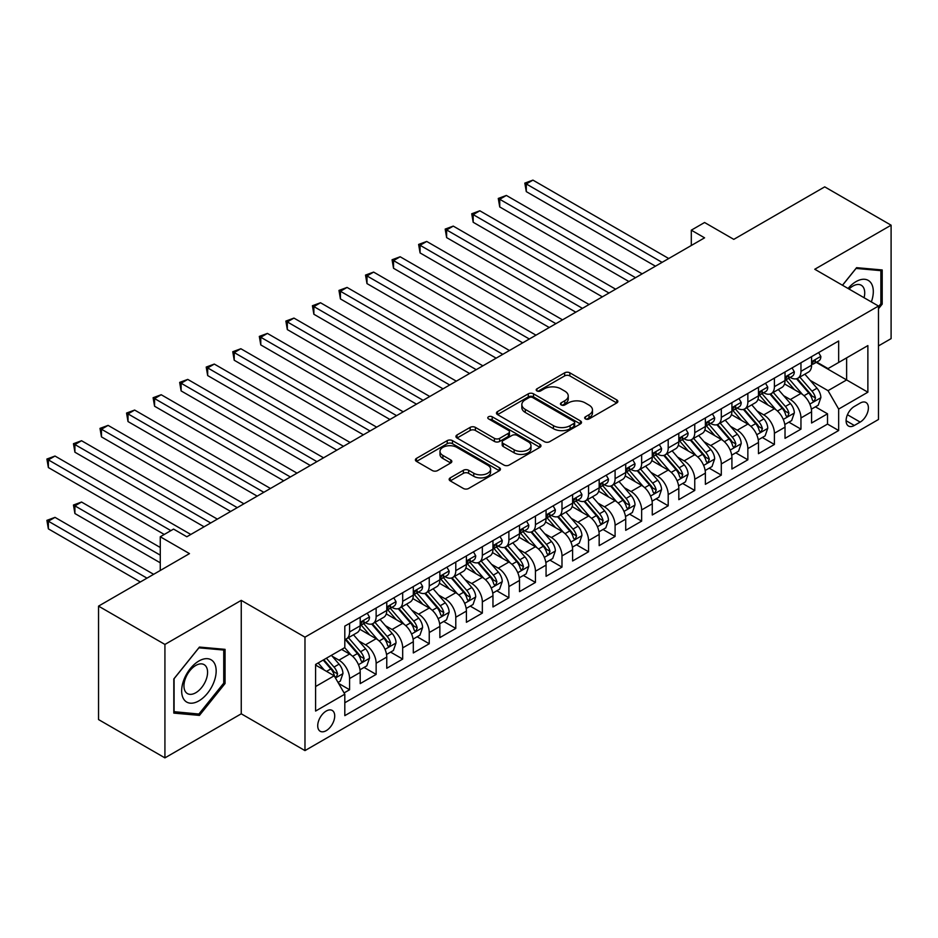 <?xml version="1.0" encoding="UTF-8"?>
<svg xmlns="http://www.w3.org/2000/svg" width="938" height="938" viewBox="0 0 938 938"><rect width="100%" height="100%" fill="white"/><g stroke="black" fill="none" stroke-linecap="round" stroke-linejoin="round"><path stroke-width="1.41" d="M585.441 418.923A2.58 1.489 0 0 0 589.087 418.923L616.77 402.93A3.682 2.122 0 0 0 617.861 401.429A3.682 2.122 0 0 0 616.77 399.916L569.858 372.832A3.682 2.122 0 0 0 564.653 372.832L536.958 388.824A2.58 1.489 0 0 0 536.208 389.88A2.58 1.489 0 0 0 536.958 390.935A2.58 1.489 0 0 0 540.605 390.935L544.192 388.86A11.795 6.812 0 0 1 560.877 388.86L564.782 391.123A11.795 6.812 0 0 1 568.24 395.93A11.795 6.812 0 0 1 564.782 400.749L561.194 402.812A2.58 1.489 0 0 0 560.443 403.868A2.58 1.489 0 0 0 561.194 404.923A2.58 1.489 0 0 0 564.852 404.923L568.428 402.859A11.795 6.812 0 0 1 585.113 402.859L589.017 405.11A11.795 6.812 0 0 1 592.476 409.929A11.795 6.812 0 0 1 589.017 414.737L585.441 416.812A2.58 1.489 0 0 0 584.679 417.867A2.58 1.489 0 0 0 585.441 418.923L585.441 416.812M326.225 730.667A12.018 6.941 120 0 0 334.069 720.079A12.018 6.941 120 0 0 332.228 710.453A12.018 6.941 120 0 0 326.225 711.051A12.018 6.941 120 0 0 318.369 721.639A12.018 6.941 120 0 0 320.21 731.265A12.018 6.941 120 0 0 326.225 730.667M450.24 477.864A3.682 2.122 0 0 0 449.161 479.365A3.682 2.122 0 0 0 450.24 480.877L463.395 488.475A3.682 2.122 0 0 0 468.613 488.475L499.368 470.712A3.682 2.122 0 0 0 500.446 469.211A3.682 2.122 0 0 0 499.368 467.71L452.456 440.626A3.682 2.122 0 0 0 447.238 440.626L416.484 458.377A3.682 2.122 0 0 0 415.405 459.878A3.682 2.122 0 0 0 416.484 461.39L432.383 470.559A3.682 2.122 0 0 0 437.6 470.559L450.756 462.962A3.682 2.122 0 0 0 451.835 461.461A3.682 2.122 0 0 0 450.756 459.96L442.877 455.411A9.861 5.687 0 0 1 439.992 451.377A9.861 5.687 0 0 1 446.078 446.125A9.861 5.687 0 0 1 456.818 447.356L487.701 465.189A9.861 5.687 0 0 1 490.586 469.211A9.861 5.687 0 0 1 484.5 474.464A9.861 5.687 0 0 1 473.76 473.233L468.613 470.266A3.682 2.122 0 0 0 463.395 470.266L450.24 477.864L450.24 480.877M878.484 345.911L891.1 338.63L891.1 225.19L824.725 186.861L733.786 239.366L704.579 222.505L691.306 230.173L704.579 237.83L186.826 536.759L173.553 529.091L160.269 536.759L160.269 570.48M164.924 644.441L164.924 757.881L241.254 713.806L241.254 600.367L164.924 644.441L98.537 606.124L189.476 553.619L160.269 536.759M241.254 600.367L304.979 637.16L878.484 306.046L878.484 419.485L304.979 750.599L304.979 637.16M891.1 225.19L814.77 269.253L878.484 306.046M544.45 441.681A3.682 2.122 0 0 0 549.668 441.681L580.423 423.917A3.682 2.122 0 0 0 581.501 422.417A3.682 2.122 0 0 0 580.423 420.916L533.511 393.831A3.682 2.122 0 0 0 528.293 393.831L497.539 411.583A3.682 2.122 0 0 0 496.46 413.083A3.682 2.122 0 0 0 497.539 414.596L544.45 441.681M489.577 419.474A2.58 1.489 0 0 1 492.204 419.837L492.204 416.777L539.889 444.307A3.682 2.122 0 0 1 540.968 445.808A3.682 2.122 0 0 1 539.889 447.32L509.135 465.072A3.682 2.122 0 0 1 503.929 465.072L457.017 437.987L457.017 434.974A3.682 2.122 0 0 0 455.938 436.487A3.682 2.122 0 0 0 457.017 437.987M457.017 434.974L470.173 427.376A3.682 2.122 0 0 1 475.39 427.376L494.42 438.363A3.682 2.122 0 0 0 499.626 438.363L508.361 433.321A3.682 2.122 0 0 0 509.44 431.82A3.682 2.122 0 0 0 508.361 430.319L488.546 418.876A2.58 1.489 0 0 1 487.795 417.82A2.58 1.489 0 0 1 489.39 416.449A2.58 1.489 0 0 1 492.204 416.777M164.924 757.881L98.537 719.563L98.537 606.124M344.082 692.924L349.581 689.747L338.571 683.38M332.298 656.307L338.97 660.153A15.02 8.677 60 0 1 349.581 678.549L360.204 672.417L360.204 683.614L376.138 674.41L364.061 667.434M358.855 640.982L365.515 644.828A15.02 8.677 60 0 1 376.138 663.225L386.761 657.092L386.761 668.278L402.683 659.086L390.607 652.109M385.401 625.646L392.072 629.492A15.02 8.677 60 0 1 402.683 647.888L413.306 641.756L413.306 652.954L429.241 643.749L417.164 636.785M411.958 610.321L418.618 614.167A15.02 8.677 60 0 1 429.241 632.564L439.863 626.432L439.863 637.617L455.786 628.425L443.709 621.448M438.503 594.985L445.175 598.843A15.02 8.677 60 0 1 455.786 617.239L466.409 611.107L466.409 622.293L482.343 613.1L470.266 606.124M465.06 579.661L471.72 583.506A15.02 8.677 60 0 1 482.343 601.903L492.966 595.771L492.966 606.968L508.888 597.764L496.812 590.788M491.606 564.336L498.277 568.182A15.02 8.677 60 0 1 508.888 586.578L519.511 580.446L519.511 591.632L535.446 582.439L523.369 575.463M518.163 549L524.823 552.845A15.02 8.677 60 0 1 535.446 571.242L546.068 565.11L546.068 576.307L561.991 567.103L549.914 560.138M544.708 533.675L551.38 537.521A15.02 8.677 60 0 1 561.991 555.917L572.614 549.785L572.614 560.971L588.548 551.779L576.471 544.802M571.265 518.339L577.925 522.196A15.02 8.677 60 0 1 588.548 540.593L599.171 534.461L599.171 545.646L615.094 536.454L603.017 529.478M597.811 503.014L604.482 506.86A15.02 8.677 60 0 1 615.094 525.257L625.716 519.124L625.716 530.322L641.651 521.118L629.574 514.141M624.368 487.69L631.028 491.535A15.02 8.677 60 0 1 641.651 509.932L652.273 503.8L652.273 514.985L668.196 505.793L656.119 498.817M650.913 472.353L657.585 476.199A15.02 8.677 60 0 1 668.196 494.596L678.819 488.464L678.819 499.661L694.753 490.457L682.676 483.492M677.471 457.029L684.13 460.875A15.02 8.677 60 0 1 694.753 479.271L705.376 473.139L705.376 484.325L721.299 475.132L709.222 468.156M704.016 441.692L710.687 445.55A15.02 8.677 60 0 1 721.299 463.947L731.921 457.814L731.921 469L747.856 459.808L735.779 452.831M730.573 426.368L737.233 430.214A15.02 8.677 60 0 1 747.856 448.61L758.479 442.478L758.479 453.675L774.401 444.471L762.324 437.495M757.118 411.043L763.79 414.889A15.02 8.677 60 0 1 774.401 433.286L785.024 427.153L785.024 438.339L800.958 429.147L800.958 417.949A15.02 8.677 -120 0 0 790.335 399.553L783.676 395.707M788.881 422.17L800.958 429.147M360.204 672.417A15.02 8.677 -120 0 0 349.581 654.02L341.62 649.424M386.761 657.092A15.02 8.677 -120 0 0 376.138 638.696L359.711 629.21M413.306 641.756A15.02 8.677 -120 0 0 402.683 623.371L386.268 613.886M439.863 626.432A15.02 8.677 -120 0 0 429.241 608.035L412.814 598.561M466.409 611.107A15.02 8.677 -120 0 0 455.786 592.71L439.371 583.225M492.966 595.771A15.02 8.677 -120 0 0 482.343 577.374L465.916 567.9M519.511 580.446A15.02 8.677 -120 0 0 508.888 562.05L492.473 552.564M546.068 565.11A15.02 8.677 -120 0 0 535.446 546.725L519.019 537.24M572.614 549.785A15.02 8.677 -120 0 0 561.991 531.389L545.576 521.915M599.171 534.461A15.02 8.677 -120 0 0 588.548 516.064L572.133 506.579M625.716 519.124A15.02 8.677 -120 0 0 615.094 500.728L598.679 491.254M652.273 503.8A15.02 8.677 -120 0 0 641.651 485.403L625.236 475.918M678.819 488.464A15.02 8.677 -120 0 0 668.196 470.079L651.781 460.593M705.376 473.139A15.02 8.677 -120 0 0 694.753 454.742L678.338 445.269M731.921 457.814A15.02 8.677 -120 0 0 721.299 439.418L704.884 429.932M758.479 442.478A15.02 8.677 -120 0 0 747.856 424.082L731.441 414.608M785.024 427.153A15.02 8.677 -120 0 0 774.401 408.757L757.986 399.271M860.169 403.082L854.33 406.459A11.643 6.718 120 0 0 846.721 416.718A11.643 6.718 120 0 0 848.503 426.04A11.643 6.718 120 0 0 854.33 425.465L860.169 422.088A11.643 6.718 120 0 0 867.767 411.841A11.643 6.718 120 0 0 865.985 402.508A11.643 6.718 120 0 0 860.169 403.082M315.602 686.522L334.186 675.794L344.809 694.19L344.809 715.647L838.666 430.519L838.666 409.062L828.043 390.665L810.221 380.382M344.809 694.19L315.602 711.051L315.602 664.444L344.809 647.583L344.809 626.127L838.666 340.998L838.666 362.467L867.873 345.594L867.873 392.201L838.666 409.062M365.374 622.668L365.515 622.75A15.02 8.677 60 0 0 373.031 623.5L383.642 617.368A15.02 8.677 -120 0 0 386.761 610.486L386.761 601.903M391.932 607.343L392.072 607.425A15.02 8.677 60 0 0 399.576 608.164L410.199 602.032A15.02 8.677 -120 0 0 413.306 595.161L413.306 586.578M418.477 592.019L418.618 592.089A15.02 8.677 60 0 0 426.133 592.839L436.745 586.707A15.02 8.677 -120 0 0 439.863 579.825L439.863 571.242M445.034 576.682L445.175 576.764A15.02 8.677 60 0 0 452.679 577.503L463.302 571.371A15.02 8.677 -120 0 0 466.409 564.5L466.409 555.917M471.58 561.358L471.72 561.44A15.02 8.677 60 0 0 479.236 562.179L489.847 556.046A15.02 8.677 -120 0 0 492.966 549.176L492.966 540.581M498.137 546.022L498.277 546.104A15.02 8.677 60 0 0 505.781 546.854L516.404 540.722A15.02 8.677 -120 0 0 519.511 533.839L519.511 525.257M524.682 530.697L524.823 530.779A15.02 8.677 60 0 0 532.338 531.518L542.95 525.386A15.02 8.677 -120 0 0 546.068 518.515L546.068 509.932M551.239 515.372L551.38 515.443A15.02 8.677 60 0 0 558.884 516.193L569.507 510.061A15.02 8.677 -120 0 0 572.614 503.178L572.614 494.596M577.785 500.036L577.925 500.118A15.02 8.677 60 0 0 585.441 500.857L596.052 494.725A15.02 8.677 -120 0 0 599.171 487.854L599.171 479.271M604.342 484.712L604.482 484.794A15.02 8.677 60 0 0 611.986 485.532L622.609 479.4A15.02 8.677 -120 0 0 625.716 472.529L625.716 463.935M630.887 469.375L631.028 469.457A15.02 8.677 60 0 0 638.544 470.208L649.155 464.076A15.02 8.677 -120 0 0 652.273 457.193L652.273 448.61M657.444 454.051L657.585 454.133A15.02 8.677 60 0 0 665.089 454.871L675.712 448.739A15.02 8.677 -120 0 0 678.819 441.868L678.819 433.286M683.99 438.726L684.13 438.796A15.02 8.677 60 0 0 691.646 439.547L702.257 433.415A15.02 8.677 -120 0 0 705.376 426.532L705.376 417.949M710.547 423.39L710.687 423.472A15.02 8.677 60 0 0 718.191 424.211L728.814 418.078A15.02 8.677 -120 0 0 731.921 411.207L731.921 402.625M737.092 408.065L737.233 408.147A15.02 8.677 60 0 0 744.749 408.886L755.36 402.754A15.02 8.677 -120 0 0 758.479 395.883L758.479 387.288M763.649 392.729L763.79 392.811A15.02 8.677 60 0 0 771.294 393.561L781.917 387.429A15.02 8.677 -120 0 0 785.024 380.547L785.024 371.964M344.809 702.773L827.515 424.082L827.515 413.81L811.581 423.015L811.581 411.817A15.02 8.677 -120 0 0 800.958 393.432L784.543 383.947M790.195 377.404L790.335 377.486A15.02 8.677 -120 0 0 797.851 378.225A15.02 8.677 -120 0 0 800.958 371.354L800.958 362.772M797.851 378.225L808.462 372.093A15.02 8.677 -120 0 0 811.581 365.222L811.581 356.639M349.581 623.36L349.581 631.954A15.02 8.677 60 0 1 346.474 638.825A15.02 8.677 60 0 1 344.809 639.435M346.474 638.825L357.097 632.693A15.02 8.677 -120 0 0 360.204 625.822L360.204 617.239M376.138 608.035L376.138 616.618A15.02 8.677 60 0 1 373.031 623.5M402.683 592.71L402.683 601.293A15.02 8.677 60 0 1 399.576 608.164M429.241 577.374L429.241 585.957A15.02 8.677 60 0 1 426.133 592.839M455.786 562.05L455.786 570.632A15.02 8.677 60 0 1 452.679 577.503M482.343 546.713L482.343 555.308A15.02 8.677 60 0 1 479.236 562.179M508.888 531.389L508.888 539.971A15.02 8.677 60 0 1 505.781 546.854M535.446 516.064L535.446 524.647A15.02 8.677 60 0 1 532.338 531.518M561.991 500.728L561.991 509.311A15.02 8.677 60 0 1 558.884 516.193M588.548 485.403L588.548 493.986A15.02 8.677 60 0 1 585.441 500.857M615.094 470.067L615.094 478.661A15.02 8.677 60 0 1 611.986 485.532M641.651 454.742L641.651 463.325A15.02 8.677 60 0 1 638.544 470.208M668.196 439.418L668.196 448.001A15.02 8.677 60 0 1 665.089 454.871M694.753 424.082L694.753 432.664A15.02 8.677 60 0 1 691.646 439.547M721.299 408.757L721.299 417.34A15.02 8.677 60 0 1 718.191 424.211M747.856 393.421L747.856 402.015A15.02 8.677 60 0 1 744.749 408.886M774.401 378.096L774.401 386.679A15.02 8.677 60 0 1 771.294 393.561M774.401 433.286L774.401 444.471M747.856 448.61L747.856 459.808M721.299 463.947L721.299 475.132M694.753 479.271L694.753 490.457M668.196 494.596L668.196 505.793M641.651 509.932L641.651 521.118M615.094 525.257L615.094 536.454M588.548 540.593L588.548 551.779M561.991 555.917L561.991 567.103M535.446 571.242L535.446 582.439M508.888 586.578L508.888 597.764M482.343 601.903L482.343 613.1M455.786 617.239L455.786 628.425M429.241 632.564L429.241 643.749M402.683 647.888L402.683 659.086M376.138 663.225L376.138 674.41M349.581 678.549L349.581 689.747M334.186 675.794L315.602 665.065M828.043 390.665L846.627 379.937L846.627 357.859L867.873 345.594M816.224 362.385L867.873 392.201M816.752 362.08L828.043 368.587L838.666 362.467M241.254 713.806L304.979 750.599M691.306 230.173L691.306 245.498M815.427 406.846L827.515 413.81M827.515 424.082L838.666 430.519M878.484 308.743L882.201 304.123L882.201 269.956L856.582 267.67L842.453 285.246M173.811 713.103L199.442 715.401L225.061 683.521L225.061 649.354L199.442 647.068L173.811 678.948L173.811 713.103M880.876 303.361L882.201 304.123M223.736 682.758L225.061 683.521M196.734 713.83L199.442 715.401M586.473 419.286L589.017 417.809A11.795 6.812 0 0 0 592.476 412.99L592.476 409.929M568.24 395.93L568.24 399.002A11.795 6.812 0 0 1 564.782 403.809L562.225 405.286M616.723 402.953L569.858 375.904A3.682 2.122 0 0 0 564.653 375.904L537.99 391.298M580.376 423.953L533.511 396.891A3.682 2.122 0 0 0 528.293 396.891L497.586 414.619M573.904 423.472A2.58 1.489 0 0 0 574.654 422.417A2.58 1.489 0 0 0 573.904 421.361L532.725 397.583A2.58 1.489 0 0 0 529.079 397.583L525.303 399.776A11.795 6.812 0 0 0 521.845 404.583A11.795 6.812 0 0 0 525.303 409.402L553.443 425.653A11.795 6.812 0 0 0 570.128 425.653L573.904 423.472L573.904 426.532A2.58 1.489 0 0 0 574.654 425.477L574.654 422.417M521.845 404.583L521.845 407.655A11.795 6.812 0 0 0 525.303 412.462L525.303 409.402M573.904 426.532L570.128 428.713A11.795 6.812 0 0 1 553.443 428.713L525.303 412.462M457.064 438.023L470.173 430.448L470.173 427.376M509.44 431.82L509.44 434.88A3.682 2.122 0 0 1 508.361 436.393L499.626 441.435A3.682 2.122 0 0 1 494.42 441.435L475.39 430.448A3.682 2.122 0 0 0 470.173 430.448M492.204 419.837L539.842 447.344M514.153 449.759A9.861 5.687 0 0 0 524.905 451.002A9.861 5.687 0 0 0 530.99 445.738A9.861 5.687 0 0 0 528.094 441.716L517.213 435.431A3.682 2.122 0 0 0 512.007 435.431L503.272 440.473A3.682 2.122 0 0 0 502.193 441.974A3.682 2.122 0 0 0 503.272 443.486L514.153 449.759L514.153 452.831A9.861 5.687 0 0 0 524.905 454.062A9.861 5.687 0 0 0 530.99 448.798L530.99 445.738M502.193 441.974L502.193 445.046A3.682 2.122 0 0 0 503.272 446.547L503.272 443.486M514.153 452.831L503.272 446.547M490.586 469.211L490.586 472.271A9.861 5.687 0 0 1 484.5 477.536A9.861 5.687 0 0 1 473.76 476.305L468.613 473.327A3.682 2.122 0 0 0 463.395 473.327L450.287 480.901M439.992 451.377L439.992 454.449A9.861 5.687 0 0 0 442.877 458.471L442.877 455.411M450.709 462.997L442.877 458.471M499.321 470.747L452.456 443.686A3.682 2.122 0 0 0 447.238 443.686L416.542 461.414M811.358 409.191L818.217 405.228L820.867 397.56A9.955 5.745 -120 0 0 816.998 388.226L804.863 374.18M802.436 394.394L788.565 378.342M794.545 389.727L786.501 380.406A23.849 13.765 -120 0 0 785.763 379.573M526.288 252.932L602.348 296.854L473.186 222.271L473.186 214.614L479.822 210.78L615.633 289.185M796.491 378.764L808.767 392.975A9.955 5.745 60 0 1 812.308 399.834L813.035 401.007L814.383 400.819L815.497 397.993A9.955 5.745 -120 0 0 811.956 391.134L799.821 377.088M797.218 378.53L810.397 393.796A5.065 2.931 60 0 1 811.675 395.789L815.497 397.993M818.616 352.571L820.867 356.487A9.955 5.745 60 0 1 818.815 360.884L813.762 363.792A9.955 5.745 -120 0 0 815.497 361.505L815.286 360.626M662.099 262.359L526.288 183.954L532.925 180.119L668.735 258.525M811.909 364.261L811.956 364.261A9.955 5.745 -120 0 0 813.762 363.792M814.219 360.767L815.497 361.505C814.876 360.004 813.809 360.614 812.308 363.346A9.955 5.745 60 0 1 811.581 364.765M655.451 266.193L526.288 191.622L526.288 183.954L524.823 183.109L532.925 180.119M526.288 191.622L524.823 183.109M871.343 301.93A24.411 14.093 120 0 0 856.054 281.599A24.411 14.093 120 0 0 848.058 288.482M864.074 297.733A16.708 9.65 120 0 0 861.26 285.246A16.708 9.65 120 0 0 852.912 286.067A16.708 9.65 120 0 0 849.042 289.056M842.512 285.281L856.054 268.432L880.876 270.648L880.876 303.748L878.484 306.714M879.234 269.698L880.876 270.648M213.852 682.266A24.411 14.093 120 0 0 207.533 658.687A24.411 14.093 120 0 0 183.965 679.593A24.411 14.093 120 0 0 190.273 703.172A24.411 14.093 120 0 0 213.852 682.266M205.997 680.027A16.708 9.65 120 0 0 204.121 664.643A16.708 9.65 120 0 0 185.536 678.197A16.708 9.65 120 0 0 187.412 693.581A16.708 9.65 120 0 0 205.997 680.027M174.081 711.813L174.081 678.713L198.903 647.83L223.736 650.046L223.736 683.145L198.903 714.029L173.811 711.661M222.083 649.096L223.736 650.046M784.801 424.515L791.66 420.564L794.322 412.896A9.955 5.745 -120 0 0 790.441 403.551L778.317 389.505M775.878 409.73L762.019 393.679M767.988 405.052L759.944 395.73A23.849 13.765 -120 0 0 759.205 394.91M499.731 268.268L575.803 312.178L446.629 237.607L446.629 229.939L453.265 226.105L589.076 304.522M769.946 394.101L782.21 408.3A9.955 5.745 60 0 1 785.763 415.159L786.49 416.343L787.826 416.144L788.952 413.318A9.955 5.745 -120 0 0 785.399 406.459L773.264 392.424M770.661 393.866L783.851 409.132A5.065 2.931 60 0 1 785.129 411.114L788.952 413.318M758.256 439.852L765.115 435.889L767.765 428.22A9.955 5.745 -120 0 0 763.895 418.876L751.76 404.841M749.333 425.055L735.462 409.003M741.442 420.376L733.399 411.067A23.849 13.765 -120 0 0 732.66 410.234M473.186 283.593L549.246 327.514L420.083 252.932L420.083 245.264L426.72 241.441L562.53 319.846M743.388 409.425L755.665 423.636A9.955 5.745 60 0 1 759.205 430.483L759.932 431.668L761.281 431.48L762.395 428.643A9.955 5.745 -120 0 0 758.854 421.795L746.718 407.749M744.115 409.191L757.294 424.457A5.065 2.931 60 0 1 758.572 426.438L762.395 428.643M731.699 455.176L738.558 451.213L741.219 443.557A9.955 5.745 -120 0 0 737.338 434.212L725.215 420.165M722.776 440.391L708.917 424.328M714.885 435.713L706.842 426.391A23.849 13.765 -120 0 0 706.103 425.559M446.629 298.917L522.701 342.839L393.526 268.268L393.526 260.6L400.163 256.766L535.973 335.171M716.843 424.75L729.107 438.961A9.955 5.745 60 0 1 732.66 445.82L733.387 446.992L734.724 446.805L735.849 443.979A9.955 5.745 -120 0 0 732.297 437.12L720.161 423.073M717.558 424.527L730.749 439.793A5.065 2.931 60 0 1 732.027 441.775L735.849 443.979M705.153 470.513L712.012 466.549L714.662 458.881A9.955 5.745 -120 0 0 710.793 449.536L698.658 435.49M696.231 455.716L682.36 439.664M688.34 451.037L680.296 441.728A23.849 13.765 -120 0 0 679.558 440.895M420.083 314.253L496.143 358.164L366.981 283.593L366.981 275.924L373.617 272.09L509.428 350.507M690.286 440.086L702.562 454.297A9.955 5.745 60 0 1 706.103 461.144L706.83 462.328L708.178 462.141L709.292 459.303A9.955 5.745 -120 0 0 705.751 452.456L693.616 438.409M691.013 439.852L704.192 455.118A5.065 2.931 60 0 1 705.47 457.099L709.292 459.303M792.059 367.907L794.322 371.811A9.955 5.745 60 0 1 792.258 376.208L787.216 379.128A9.955 5.745 -120 0 0 788.952 376.83L788.741 375.95M635.542 277.695L499.731 199.278L506.368 195.444L642.178 273.861M785.364 379.597L785.399 379.597A9.955 5.745 -120 0 0 787.216 379.128M787.662 376.091L788.952 376.83C788.319 375.341 787.263 375.95 785.763 378.671A9.955 5.745 60 0 1 785.024 380.089M628.906 281.517L499.731 206.946L499.731 199.278L498.277 198.434L506.368 195.444M499.731 206.946L498.277 198.434M765.514 383.232L767.765 387.136A9.955 5.745 60 0 1 765.713 391.545L760.659 394.452A9.955 5.745 -120 0 0 762.395 392.166L762.184 391.287M608.996 293.019L471.72 213.77L479.822 210.78M758.807 394.921L758.854 394.921A9.955 5.745 -120 0 0 760.659 394.452M761.117 391.427L762.395 392.166C761.773 390.665 760.706 391.275 759.205 394.007A9.955 5.745 60 0 1 758.479 395.414M473.186 222.271L471.72 213.77M738.956 398.556L741.219 402.472A9.955 5.745 60 0 1 739.156 406.869L734.114 409.789A9.955 5.745 -120 0 0 735.849 407.491L735.638 406.611M582.439 308.344L445.175 229.095L453.265 226.105M732.261 410.246L732.297 410.246A9.955 5.745 -120 0 0 734.114 409.789M734.56 406.752L735.849 407.491C735.216 405.99 734.161 406.611 732.66 409.331A9.955 5.745 60 0 1 731.921 410.75M446.629 237.607L445.175 229.095M712.411 413.893L714.662 417.797A9.955 5.745 60 0 1 712.61 422.206L707.557 425.113A9.955 5.745 -120 0 0 709.292 422.827L709.081 421.936M555.894 323.68L418.618 244.431L426.72 241.441M705.704 425.582L705.751 425.582A9.955 5.745 -120 0 0 707.557 425.113M708.014 422.077L709.292 422.827C708.671 421.326 707.604 421.936 706.103 424.656A9.955 5.745 60 0 1 705.376 426.075M420.083 252.932L418.618 244.431M678.596 485.837L685.455 481.874L688.117 474.206A9.955 5.745 -120 0 0 684.236 464.873L672.112 450.826M669.673 471.04L655.814 454.989M661.782 466.374L653.739 457.052A23.849 13.765 -120 0 0 653 456.22M393.526 329.578L469.598 373.5L340.424 298.917L340.424 291.261L347.06 287.427L482.871 365.832M663.741 455.411L676.005 469.621A9.955 5.745 60 0 1 679.558 476.481L680.285 477.653L681.621 477.465L682.747 474.64A9.955 5.745 -120 0 0 679.194 467.781L667.059 453.734M664.456 455.176L677.646 470.442A5.065 2.931 60 0 1 678.924 472.435L682.747 474.64M685.854 429.217L688.117 433.133A9.955 5.745 60 0 1 686.053 437.53L681.011 440.438A9.955 5.745 -120 0 0 682.747 438.152L682.536 437.272M529.337 339.005L392.072 259.756L400.163 256.766M679.159 440.907L679.194 440.907A9.955 5.745 -120 0 0 681.011 440.438M681.457 437.413L682.747 438.152C682.114 436.651 681.058 437.26 679.558 439.992A9.955 5.745 60 0 1 678.819 441.411M393.526 268.268L392.072 259.756M652.051 501.162L658.91 497.21L661.56 489.542A9.955 5.745 -120 0 0 657.69 480.197L645.555 466.151M643.128 486.376L629.257 470.325M635.237 481.698L627.194 472.377A23.849 13.765 -120 0 0 626.455 471.556M366.981 344.914L443.041 388.824L313.878 314.253L313.878 306.585L320.515 302.751L456.325 381.168M637.183 470.747L649.459 484.946A9.955 5.745 60 0 1 653 491.805L653.727 492.989L655.076 492.79L656.19 489.964A9.955 5.745 -120 0 0 652.649 483.105L640.513 469.07M637.91 470.513L651.089 485.778A5.065 2.931 60 0 1 652.367 487.76L656.19 489.964M659.308 444.553L661.56 448.458A9.955 5.745 60 0 1 659.508 452.855L654.454 455.774A9.955 5.745 -120 0 0 656.19 453.476L655.979 452.597M502.791 354.341L365.515 275.08L373.617 272.09M652.602 456.243L652.649 456.243A9.955 5.745 -120 0 0 654.454 455.774M654.912 452.737L656.19 453.476C655.568 451.987 654.501 452.597 653 455.317A9.955 5.745 60 0 1 652.273 456.736M366.981 283.593L365.515 275.08M625.494 516.498L632.353 512.535L635.014 504.867A9.955 5.745 -120 0 0 631.133 495.522L619.01 481.487M616.571 501.701L602.712 485.65M608.68 497.023L600.637 487.713A23.849 13.765 -120 0 0 599.898 486.881M340.424 360.239L416.495 404.161L287.321 329.578L287.321 321.91L293.957 318.088L429.768 396.493M610.638 486.072L622.902 500.282A9.955 5.745 60 0 1 626.455 507.13L627.182 508.314L628.519 508.126L629.644 505.289A9.955 5.745 -120 0 0 626.092 498.441L613.956 484.395M611.353 485.837L624.544 501.103A5.065 2.931 60 0 1 625.822 503.085L629.644 505.289M632.751 459.878L635.014 463.782A9.955 5.745 60 0 1 632.951 468.191L627.909 471.099A9.955 5.745 -120 0 0 629.644 468.812L629.433 467.933M476.234 369.666L338.97 290.417L347.06 287.427M626.056 471.568L626.092 471.568A9.955 5.745 -120 0 0 627.909 471.099M628.354 468.074L629.644 468.812C629.011 467.312 627.956 467.921 626.455 470.653A9.955 5.745 60 0 1 625.716 472.06M340.424 298.917L338.97 290.417M598.948 531.823L605.807 527.86L608.457 520.203A9.955 5.745 -120 0 0 604.588 510.858L592.453 496.812M590.025 517.037L576.155 500.974M582.135 512.359L574.091 503.038A23.849 13.765 -120 0 0 573.341 502.205M313.878 375.563L389.938 419.485L260.776 344.914L260.776 337.246L267.412 333.412L403.223 411.817M584.081 501.396L596.357 515.607A9.955 5.745 60 0 1 599.898 522.466L600.625 523.639L601.973 523.451L603.087 520.625A9.955 5.745 -120 0 0 599.534 513.766L587.411 499.72M584.808 501.173L597.987 516.439A5.065 2.931 60 0 1 599.265 518.421L603.087 520.625M606.206 475.203L608.457 479.119A9.955 5.745 60 0 1 606.405 483.516L601.352 486.435A9.955 5.745 -120 0 0 603.087 484.137L602.876 483.258M449.689 384.99L312.413 305.741L320.515 302.751M599.499 486.892L599.534 486.892A9.955 5.745 -120 0 0 601.352 486.435M601.797 483.398L603.087 484.137C602.466 482.636 601.399 483.258 599.898 485.978A9.955 5.745 60 0 1 599.171 487.397M313.878 314.253L312.413 305.741M572.391 547.159L579.25 543.196L581.912 535.528A9.955 5.745 -120 0 0 578.031 526.183L565.907 512.136M563.468 532.362L549.609 516.31M555.577 527.684L547.534 518.374A23.849 13.765 -120 0 0 546.795 517.542M287.321 390.9L363.393 434.81L234.219 360.239L234.219 352.571L240.855 348.737L376.666 427.153M557.535 516.732L569.8 530.943A9.955 5.745 60 0 1 573.353 537.791L574.079 538.975L575.416 538.787L576.542 535.95A9.955 5.745 -120 0 0 572.989 529.102L560.854 515.056M558.251 516.498L571.441 531.764A5.065 2.931 60 0 1 572.719 533.745L576.542 535.95M579.649 490.539L581.912 494.443A9.955 5.745 60 0 1 579.848 498.852L574.806 501.76A9.955 5.745 -120 0 0 576.542 499.473L576.331 498.582M423.132 400.327L285.867 321.077L293.957 318.088M572.954 502.229L572.989 502.229A9.955 5.745 -120 0 0 574.806 501.76M575.252 498.723L576.542 499.473C575.909 497.972 574.853 498.582 573.353 501.302A9.955 5.745 60 0 1 572.614 502.721M287.321 329.578L285.867 321.077M545.846 562.483L552.705 558.52L555.355 550.852A9.955 5.745 -120 0 0 551.485 541.519L539.35 527.473M536.923 547.686L523.052 531.635M529.032 543.02L520.989 533.699A23.849 13.765 -120 0 0 520.238 532.866M260.776 406.224L336.836 450.146L207.673 375.563L207.673 367.907L214.31 364.073L350.12 442.478M530.978 532.057L543.254 546.268A9.955 5.745 60 0 1 546.795 553.127L547.522 554.299L548.871 554.112L549.985 551.286A9.955 5.745 -120 0 0 546.432 544.427L534.308 530.38M531.705 531.823L544.884 547.089A5.065 2.931 60 0 1 546.162 549.082L549.985 551.286M553.103 505.863L555.355 509.78A9.955 5.745 60 0 1 553.303 514.176L548.249 517.084A9.955 5.745 -120 0 0 549.985 514.798L549.774 513.918M396.586 415.651L259.31 336.402L267.412 333.412M546.397 517.553L546.432 517.553A9.955 5.745 -120 0 0 548.249 517.084M548.695 514.059L549.985 514.798C549.363 513.297 548.296 513.907 546.795 516.639A9.955 5.745 60 0 1 546.068 518.057M260.776 344.914L259.31 336.402M519.289 577.808L526.148 573.857L528.809 566.189A9.955 5.745 -120 0 0 524.928 556.844L512.805 542.797M510.366 563.023L496.507 546.971M502.475 558.345L494.432 549.023A23.849 13.765 -120 0 0 493.693 548.202M234.219 421.561L310.29 465.471L181.116 390.9L181.116 383.232L187.752 379.398L323.563 457.814M504.433 547.393L516.697 561.592A9.955 5.745 60 0 1 520.25 568.451L520.977 569.636L522.314 569.436L523.439 566.611A9.955 5.745 -120 0 0 519.887 559.751L507.751 545.717M505.148 547.159L518.339 562.425A5.065 2.931 60 0 1 519.617 564.406L523.439 566.611M526.546 521.2L528.809 525.104A9.955 5.745 60 0 1 526.746 529.501L521.704 532.421A9.955 5.745 -120 0 0 523.439 530.122L523.228 529.243M370.029 430.988L232.765 351.727L240.855 348.737M519.851 532.89L519.887 532.89A9.955 5.745 -120 0 0 521.704 532.421M522.149 529.384L523.439 530.122C522.806 528.633 521.751 529.243 520.25 531.963A9.955 5.745 60 0 1 519.511 533.382M234.219 360.239L232.765 351.727M492.743 593.144L499.602 589.181L502.252 581.513A9.955 5.745 -120 0 0 498.383 572.168L486.247 558.133M483.82 578.347L469.95 562.296M475.929 573.669L467.886 564.359A23.849 13.765 -120 0 0 467.136 563.527M207.673 436.885L283.733 480.807L154.571 406.224L154.571 398.556L161.207 394.734L297.018 473.139M477.876 562.718L490.152 576.929A9.955 5.745 60 0 1 493.693 583.776L494.42 584.96L495.768 584.773L496.882 581.935A9.955 5.745 -120 0 0 493.329 575.088L481.206 561.041M478.603 562.483L491.782 577.749A5.065 2.931 60 0 1 493.06 579.731L496.882 581.935M500.001 536.524L502.252 540.429A9.955 5.745 60 0 1 500.2 544.837L495.147 547.745A9.955 5.745 -120 0 0 496.882 545.459L496.671 544.579M343.484 446.312L206.208 367.063L214.31 364.073M493.294 548.214L493.329 548.214A9.955 5.745 -120 0 0 495.147 547.745M495.592 544.72L496.882 545.459C496.261 543.958 495.194 544.568 493.693 547.3A9.955 5.745 60 0 1 492.966 548.707M207.673 375.563L206.208 367.063M466.186 608.469L473.045 604.506L475.707 596.849A9.955 5.745 -120 0 0 471.826 587.505L459.702 573.458M457.263 593.684L443.404 577.62M449.372 589.005L441.329 579.684A23.849 13.765 -120 0 0 440.59 578.852M181.116 452.21L257.188 496.132L128.014 421.561L128.014 413.893L134.65 410.058L270.461 488.464M451.33 578.043L463.595 592.253A9.955 5.745 60 0 1 467.147 599.112L467.874 600.285L469.211 600.097L470.337 597.272A9.955 5.745 -120 0 0 466.784 590.412L454.649 576.366M452.046 577.82L465.236 593.086A5.065 2.931 60 0 1 466.514 595.067L470.337 597.272M473.444 551.849L475.707 555.765A9.955 5.745 60 0 1 473.643 560.162L468.601 563.081A9.955 5.745 -120 0 0 470.337 560.783L470.126 559.904M316.927 461.637L179.662 382.387L187.752 379.398M466.749 563.539L466.784 563.539A9.955 5.745 -120 0 0 468.601 563.081M469.047 560.045L470.337 560.783C469.704 559.283 468.648 559.904 467.147 562.624A9.955 5.745 60 0 1 466.409 564.043M181.116 390.9L179.662 382.387M439.641 623.805L446.5 619.842L449.15 612.174A9.955 5.745 -120 0 0 445.28 602.829L433.145 588.783M430.718 609.008L416.847 592.957M422.827 604.33L414.772 595.02A23.849 13.765 -120 0 0 414.033 594.188M154.571 467.546L230.631 511.456L101.468 436.885L101.468 429.217L108.105 425.383L243.915 503.8M424.773 593.379L437.049 607.59A9.955 5.745 60 0 1 440.59 614.437L441.317 615.621L442.666 615.434L443.78 612.596A9.955 5.745 -120 0 0 440.227 605.749L428.103 591.702M425.5 593.144L438.679 608.41A5.065 2.931 60 0 1 439.957 610.392L443.78 612.596M446.898 567.185L449.15 571.09A9.955 5.745 60 0 1 447.098 575.498L442.044 578.406A9.955 5.745 -120 0 0 443.78 576.12L443.568 575.229M290.381 476.973L153.105 397.724L161.207 394.734M440.192 578.875L440.227 578.875A9.955 5.745 -120 0 0 442.044 578.406M442.49 575.369L443.78 576.12C443.158 574.619 442.091 575.229 440.59 577.949A9.955 5.745 60 0 1 439.863 579.367M154.571 406.224L153.105 397.724M413.083 639.13L419.943 635.167L422.604 627.499A9.955 5.745 -120 0 0 418.723 618.165L406.6 604.119M404.161 624.333L390.302 608.281M396.27 619.666L388.226 610.345A23.849 13.765 -120 0 0 387.488 609.512M128.014 482.871L204.085 526.793L74.911 452.21L74.911 444.553L81.547 440.719L217.358 519.124M398.228 608.703L410.492 622.914A9.955 5.745 60 0 1 414.045 629.773L414.772 630.946L416.109 630.758L417.234 627.932A9.955 5.745 -120 0 0 413.681 621.073L401.546 607.027M398.943 608.481L412.134 623.735A5.065 2.931 60 0 1 413.412 625.728L417.234 627.932M420.341 582.51L422.604 586.426A9.955 5.745 60 0 1 420.541 590.823L415.499 593.731A9.955 5.745 -120 0 0 417.234 591.444L417.023 590.565M263.824 492.298L126.56 413.048L134.65 410.058M413.646 594.2L413.681 594.2A9.955 5.745 -120 0 0 415.499 593.731M415.944 590.706L417.234 591.444C416.601 589.943 415.546 590.553 414.045 593.285A9.955 5.745 60 0 1 413.306 594.704M128.014 421.561L126.56 413.048M386.538 654.454L393.397 650.503L396.047 642.835A9.955 5.745 -120 0 0 392.178 633.49L380.042 619.443M377.615 639.669L363.745 623.618M369.724 634.991L361.669 625.669A23.849 13.765 -120 0 0 360.931 624.849M101.468 498.207L164.256 534.461L48.366 467.546L48.366 459.878L55.002 456.044L190.813 534.461M371.671 624.04L383.947 638.239A9.955 5.745 60 0 1 387.488 645.098L388.215 646.282L389.563 646.083L390.677 643.257A9.955 5.745 -120 0 0 387.124 636.398L375.001 622.363M372.398 623.805L385.577 639.071A5.065 2.931 60 0 1 386.855 641.053L390.677 643.257M393.796 597.846L396.047 601.75A9.955 5.745 60 0 1 393.995 606.147L388.942 609.067A9.955 5.745 -120 0 0 390.677 606.769L390.466 605.889M237.267 507.634L100.003 428.373L108.105 425.383M387.089 609.536L387.124 609.536A9.955 5.745 -120 0 0 388.942 609.067M389.387 606.03L390.677 606.769C390.056 605.28 388.989 605.889 387.488 608.61A9.955 5.745 60 0 1 386.761 610.028M101.468 436.885L100.003 428.373M359.981 669.791L366.84 665.828L369.502 658.159A9.955 5.745 -120 0 0 365.621 648.815L353.497 634.78M351.058 654.994L344.715 647.642M343.167 650.315L342.136 649.131M160.269 547.487L81.547 502.029L74.911 505.863L74.911 513.532L160.269 562.812M345.125 639.364L357.39 653.575A9.955 5.745 60 0 1 360.942 660.422L361.669 661.607L363.006 661.419L364.132 658.582A9.955 5.745 -120 0 0 360.579 651.734L348.444 637.688M345.841 639.13L359.031 654.396A5.065 2.931 60 0 1 360.309 656.377L364.132 658.582M74.911 513.532L73.457 505.019L160.269 555.155M73.457 505.019L81.547 502.029M367.239 613.171L369.502 617.075A9.955 5.745 60 0 1 367.438 621.484L362.396 624.391A9.955 5.745 -120 0 0 364.132 622.105L363.921 621.226M210.722 522.958L73.457 443.709L81.547 440.719M360.544 624.86L360.579 624.86A9.955 5.745 -120 0 0 362.396 624.391M362.842 621.366L364.132 622.105C363.498 620.604 362.443 621.214 360.942 623.946A9.955 5.745 60 0 1 360.204 625.353M74.911 452.21L73.457 443.709M338.032 682.465L340.295 681.152L342.945 673.496A9.955 5.745 -120 0 0 339.075 664.151L331.431 655.31M324.302 670.084L318.158 662.967M316.622 665.652L315.602 664.467M153.633 574.314L55.002 517.366L48.366 521.2L48.366 528.856L140.36 581.982M323.2 660.059L330.844 668.9A9.955 5.745 60 0 1 334.385 675.759L335.112 676.931L336.461 676.744L337.574 673.918A9.955 5.745 -120 0 0 334.022 667.059L326.389 658.218M323.821 659.707L332.474 669.732A5.065 2.931 60 0 1 333.752 671.714L337.574 673.918M48.366 528.856L46.9 520.356L146.996 578.148M46.9 520.356L55.002 517.366M170.892 530.627L46.9 459.034L55.002 456.044M48.366 467.546L46.9 459.034M338.97 660.153L349.581 654.02M365.515 644.828L376.138 638.696M392.072 629.492L402.683 623.371M418.618 614.167L429.241 608.035M445.175 598.843L455.786 592.71M471.72 583.506L482.343 577.374M498.277 568.182L508.888 562.05M524.823 552.845L535.446 546.725M551.38 537.521L561.991 531.389M577.925 522.196L588.548 516.064M604.482 506.86L615.094 500.728M631.028 491.535L641.651 485.403M657.585 476.199L668.196 470.079M684.13 460.875L694.753 454.742M710.687 445.55L721.299 439.418M737.233 430.214L747.856 424.082M763.79 414.889L774.401 408.757M790.335 399.553L800.958 393.432M800.958 371.354L811.581 365.222M349.581 631.954L360.204 625.822M376.138 616.618L386.761 610.486M402.683 601.293L413.306 595.161M429.241 585.957L439.863 579.825M455.786 570.632L466.409 564.5M482.343 555.308L492.966 549.176M508.888 539.971L519.511 533.839M535.446 524.647L546.068 518.515M561.991 509.311L572.614 503.178M588.548 493.986L599.171 487.854M615.094 478.661L625.716 472.529M641.651 463.325L652.273 457.193M668.196 448.001L678.819 441.868M694.753 432.664L705.376 426.532M721.299 417.34L731.921 411.207M747.856 402.015L758.479 395.883M774.401 386.679L785.024 380.547M800.958 417.949L811.581 411.817M847.436 414.737L860.169 422.088M846.099 420.716L854.33 425.465M589.017 417.809L589.017 414.737M561.194 404.923L561.194 402.812M564.782 403.809L564.782 400.749M536.958 390.935L536.958 388.824M564.653 375.904L564.653 372.832M569.858 375.904L569.858 372.832M616.77 402.93L616.77 399.916M497.539 414.596L497.539 411.583M528.293 396.891L528.293 393.831M533.511 396.891L533.511 393.831M580.423 423.917L580.423 420.916M553.443 428.713L553.443 425.653M570.128 428.713L570.128 425.653M475.39 430.448L475.39 427.376M494.42 441.435L494.42 438.363M499.626 441.435L499.626 438.363M508.361 436.393L508.361 433.321M539.889 447.32L539.889 444.307M463.395 473.327L463.395 470.266M468.613 473.327L468.613 470.266M473.76 476.305L473.76 473.233M450.756 462.962L450.756 459.96M416.484 461.39L416.484 458.377M447.238 443.686L447.238 440.626M452.456 443.686L452.456 440.626M499.368 470.712L499.368 467.71M809.834 404.09L820.809 397.759M811.956 391.134L816.998 388.226M804.018 395.719L808.767 392.975M820.809 356.37L811.581 361.693M783.289 419.415L794.252 413.083M785.399 406.459L790.441 403.551M777.473 411.043L782.21 408.3M756.731 434.751L767.706 428.42M758.854 421.795L763.895 418.876M750.916 426.368L755.665 423.636M730.186 450.076L741.149 443.744M732.297 437.12L737.338 434.212M724.37 441.704L729.107 438.961M703.629 465.412L714.604 459.069M705.751 452.456L710.793 449.536M697.813 457.029L702.562 454.297M794.252 371.694L785.024 377.029M767.706 387.031L758.479 392.354M741.149 402.355L731.921 407.678M714.604 417.68L705.376 423.015M677.084 480.737L688.046 474.405M679.194 467.781L684.236 464.873M671.268 472.365L676.005 469.621M688.046 433.016L678.819 438.339M650.526 496.061L661.501 489.73M652.649 483.105L657.69 480.197M644.711 487.69L649.459 484.946M661.501 448.341L652.273 453.675M623.981 511.398L634.944 505.066M626.092 498.441L631.133 495.522M618.165 503.014L622.902 500.282M634.944 463.677L625.716 469M597.424 526.722L608.399 520.391M599.534 513.766L604.588 510.858M591.608 518.351L596.357 515.607M608.399 479.001L599.171 484.325M570.879 542.058L581.841 535.715M572.989 529.102L578.031 526.183M565.051 533.675L569.8 530.943M581.841 494.326L572.614 499.661M544.321 557.383L555.296 551.052M546.432 544.427L551.485 541.519M538.506 549.011L543.254 546.268M555.296 509.662L546.068 514.985M517.776 572.708L528.739 566.376M519.887 559.751L524.928 556.844M511.949 564.336L516.697 561.592M528.739 524.987L519.511 530.322M491.219 588.044L502.193 581.712M493.329 575.088L498.383 572.168M485.403 579.661L490.152 576.929M502.193 540.323L492.966 545.646M464.673 603.369L475.636 597.037M466.784 590.412L471.826 587.505M458.846 594.997L463.595 592.253M475.636 555.648L466.409 560.971M438.116 618.705L449.091 612.362M440.227 605.749L445.28 602.829M432.301 610.321L437.049 607.59M449.091 570.972L439.863 576.307M411.571 634.029L422.534 627.698M413.681 621.073L418.723 618.165M405.744 625.658L410.492 622.914M422.534 586.309L413.306 591.632M385.014 649.354L395.988 643.022M387.124 636.398L392.178 633.49M379.198 640.982L383.947 638.239M395.988 601.633L386.761 606.968M358.468 664.69L369.431 658.359M360.579 651.734L365.621 648.815M352.641 656.307L357.39 653.575M369.431 616.97L360.204 622.293M335.452 677.975L342.886 673.683M334.022 667.059L339.075 664.151M326.541 671.385L330.844 668.9"/></g></svg>
